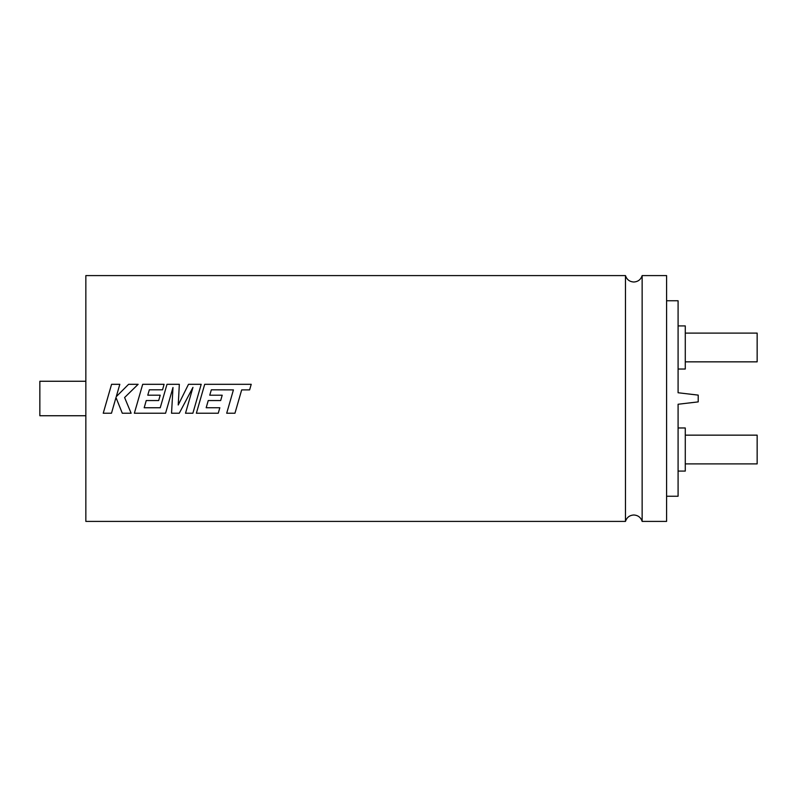 <?xml version="1.0" encoding="UTF-8"?>
<svg xmlns="http://www.w3.org/2000/svg" width="797" height="797" viewBox="0 0 797 797"><rect width="100%" height="100%" fill="white"/><g stroke="black" fill="none" stroke-linecap="round" stroke-linejoin="round"><path stroke-width="1.2" d="M642.143 521.407L666.591 521.407L666.591 275.593L642.143 275.593L642.143 521.407C640.808 517.392 638.028 515.251 633.804 514.992C629.58 515.251 626.801 517.392 625.466 521.407L85.847 521.407L85.847 275.593L625.466 275.593L625.466 521.407M234.956 413.235L241.68 389.892L249.61 389.892L251.224 384.313L204.699 384.313L196.361 413.235L218.258 413.235L219.823 407.745L206.184 407.745L208.236 400.552L220.669 400.552L222.204 395.202L209.76 395.202L211.335 389.813L233.421 389.892L226.697 413.235L234.956 413.235M192.874 413.235L201.203 384.313L188.49 384.313L178.229 404.996L179.335 384.313L167.001 384.313L160.247 407.755L144.187 407.755L146.24 400.552L158.673 400.552L160.207 395.192L147.764 395.192L149.338 389.813L162.538 389.813L164.102 384.313L142.693 384.313L134.354 413.235L165.577 413.235L172.989 387.481L171.544 413.235L179.265 413.235L192.954 387.362L185.512 413.235L192.874 413.235M131.126 413.235L124.601 397.534L138.13 384.313L128.596 384.313L116.272 396.647L119.819 384.313L111.57 384.313L103.231 413.235L111.48 413.235L115.983 397.534L122.3 413.235L131.126 413.235L124.999 398.5M178.578 398.5L179.335 384.313M197.118 398.5L201.203 384.313M230.951 398.5L226.697 413.235M219.823 407.745L206.184 407.745M200.605 398.5L196.361 413.235M189.746 398.5L185.512 413.235M172.371 398.5L171.544 413.235M138.608 398.5L134.354 413.235M107.485 398.5L103.231 413.235M181.447 398.5L178.229 404.996M187.066 398.5L192.954 387.362M162.917 398.5L160.247 407.745L144.187 407.745M169.821 398.5L172.989 387.481M85.847 415.745L39.85 415.745L39.85 381.255L85.847 381.255M685.281 435.152L757.15 435.152L757.15 463.904L685.281 463.904M685.281 333.096L757.15 333.096L757.15 361.848L685.281 361.848M678.088 427.969L685.281 427.969L685.281 471.087L678.088 471.087M678.088 325.913L685.281 325.913L685.281 369.031L678.088 369.031M666.591 300.758L678.088 300.758L678.088 392.752L698.212 395.113L698.212 401.887L678.088 404.248L678.088 496.242L666.591 496.242M115.714 398.5L115.983 397.534L116.372 398.5M124.601 397.534L138.13 384.313M116.272 396.647L119.819 384.313M159.261 398.5L160.207 395.192M147.764 395.192L149.338 389.813L162.538 389.813L164.102 384.313M239.2 398.5L241.68 389.892L249.61 389.892L251.224 384.313M221.257 398.5L222.204 395.202M209.76 395.202L211.335 389.813L233.421 389.892M642.143 275.593C640.808 279.608 638.028 281.749 633.804 282.008C629.58 281.749 626.801 279.608 625.466 275.593"/></g></svg>
